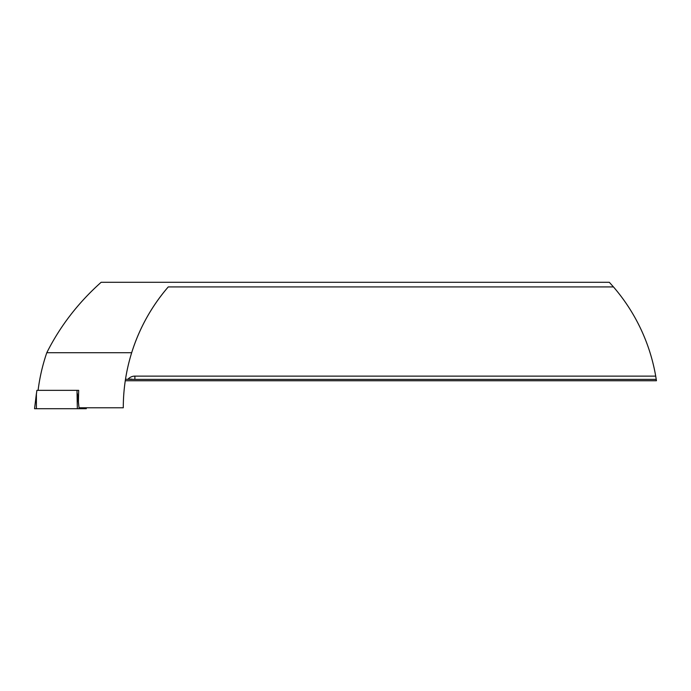 <?xml version="1.0" encoding="UTF-8"?>
<svg xmlns="http://www.w3.org/2000/svg" width="691" height="691" viewBox="0 0 691 691"><rect width="100%" height="100%" fill="white"/><g stroke="black" fill="none" stroke-linecap="round" stroke-linejoin="round"><path stroke-width="1.04" d="M125.27 380.741L656.45 380.741L655.707 376.12A184.86 184.86 0 0 0 613.461 286.92L609.332 282.299L101.128 282.299C78.238 302.701 60.126 326.178 46.789 352.721C42.574 364.995 39.672 377.536 38.091 390.355M127.93 379.281A9.242 9.242 0 0 1 134.892 376.12L134.892 379.385L125.486 379.281L125.123 381.752M134.892 379.385L656.243 379.385M78.67 390.355L77.003 390.355L78.67 390.355L78.42 401.903L79.024 407.776L123.283 407.776C123.3 388.998 126.099 370.644 131.67 352.721L46.789 352.721M131.67 352.721C139.357 328.285 151.554 306.346 168.25 286.92A184.86 184.86 0 0 0 131.67 352.721M613.461 286.92L168.25 286.92M134.892 376.12L655.707 376.12M77.34 408.701L77.003 390.355L36.882 390.355L34.55 408.701L86.297 408.701L86.159 407.776M131.912 379.134L128.638 379.134M34.55 408.701L36.398 393.645L36.398 408.701M77.34 393.645L78.86 406.187M79.05 407.776L79.163 408.701M86.185 407.776L86.297 408.701"/></g></svg>

